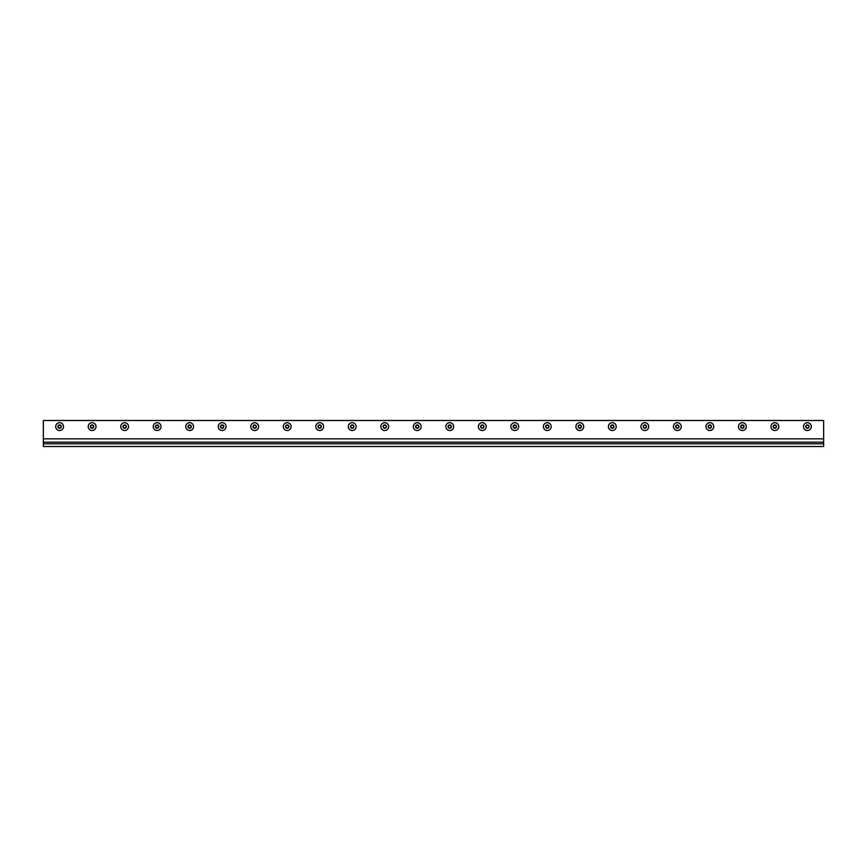 <?xml version="1.0" encoding="UTF-8"?>
<svg xmlns="http://www.w3.org/2000/svg" width="867" height="867" viewBox="0 0 867 867"><rect width="100%" height="100%" fill="white"/><g stroke="black" fill="none" stroke-linecap="round" stroke-linejoin="round"><path stroke-width="1.3" d="M803.481 426.597A3.912 3.912 0 0 0 807.394 430.509A3.912 3.912 0 0 0 811.306 426.597A3.912 3.912 0 0 0 807.394 422.684A3.912 3.912 0 0 0 803.481 426.597M809.074 426.597A1.68 1.68 0 0 0 806.559 425.133A1.68 1.68 0 0 0 806.559 428.049A1.68 1.68 0 0 0 809.074 426.597M806.613 427.951L805.833 426.597L806.613 425.242L808.174 425.242L808.954 426.597L808.174 427.951L806.613 427.951M823.65 438.843L823.65 420.495L43.35 420.495L43.35 438.843L823.65 438.843L823.65 442.17L43.35 442.17L43.35 446.505L823.65 446.505L823.65 443.796L43.35 443.796M43.35 438.843L43.35 442.17M823.65 442.17L823.65 443.796M770.969 426.597A3.912 3.912 0 0 0 774.881 430.509A3.912 3.912 0 0 0 778.794 426.597A3.912 3.912 0 0 0 774.881 422.684A3.912 3.912 0 0 0 770.969 426.597M776.561 426.597A1.68 1.68 0 0 0 774.036 425.133A1.68 1.68 0 0 0 774.036 428.049A1.68 1.68 0 0 0 776.561 426.597M774.101 427.951L773.321 426.597L774.101 425.242L775.662 425.242L776.442 426.597L775.662 427.951L774.101 427.951M738.456 426.597A3.912 3.912 0 0 0 742.369 430.509A3.912 3.912 0 0 0 746.281 426.597A3.912 3.912 0 0 0 742.369 422.684A3.912 3.912 0 0 0 738.456 426.597M744.049 426.597A1.68 1.68 0 0 0 741.534 425.133A1.68 1.68 0 0 0 741.534 428.049A1.68 1.68 0 0 0 744.049 426.597M741.588 427.951L740.808 426.597L741.588 425.242L743.149 425.242L743.929 426.597L743.149 427.951L741.588 427.951M705.944 426.597A3.912 3.912 0 0 0 709.856 430.509A3.912 3.912 0 0 0 713.769 426.597A3.912 3.912 0 0 0 709.856 422.684A3.912 3.912 0 0 0 705.944 426.597M711.536 426.597A1.68 1.68 0 0 0 709.022 425.133A1.68 1.68 0 0 0 709.022 428.049A1.68 1.68 0 0 0 711.536 426.597M709.076 427.951L708.296 426.597L709.076 425.242L710.637 425.242L711.417 426.597L710.637 427.951L709.076 427.951M673.431 426.597A3.912 3.912 0 0 0 677.344 430.509A3.912 3.912 0 0 0 681.256 426.597A3.912 3.912 0 0 0 677.344 422.684A3.912 3.912 0 0 0 673.431 426.597M679.024 426.597A1.68 1.68 0 0 0 676.498 425.133A1.68 1.68 0 0 0 676.498 428.049A1.68 1.68 0 0 0 679.024 426.597M676.563 427.951L675.783 426.597L676.563 425.242L678.124 425.242L678.904 426.597L678.124 427.951L676.563 427.951M640.919 426.597A3.912 3.912 0 0 0 644.831 430.509A3.912 3.912 0 0 0 648.744 426.597A3.912 3.912 0 0 0 644.831 422.684A3.912 3.912 0 0 0 640.919 426.597M646.511 426.597A1.68 1.68 0 0 0 643.997 425.133A1.68 1.68 0 0 0 643.997 428.049A1.68 1.68 0 0 0 646.511 426.597M644.051 427.951L643.271 426.597L644.051 425.242L645.612 425.242L646.392 426.597L645.612 427.951L644.051 427.951M608.406 426.597A3.912 3.912 0 0 0 612.319 430.509A3.912 3.912 0 0 0 616.231 426.597A3.912 3.912 0 0 0 612.319 422.684A3.912 3.912 0 0 0 608.406 426.597M613.999 426.597A1.68 1.68 0 0 0 611.473 425.133A1.68 1.68 0 0 0 611.473 428.049A1.68 1.68 0 0 0 613.999 426.597M611.538 427.951L610.758 426.597L611.538 425.242L613.099 425.242L613.879 426.597L613.099 427.951L611.538 427.951M575.894 426.597A3.912 3.912 0 0 0 579.806 430.509A3.912 3.912 0 0 0 583.719 426.597A3.912 3.912 0 0 0 579.806 422.684A3.912 3.912 0 0 0 575.894 426.597M581.486 426.597A1.68 1.68 0 0 0 578.972 425.133A1.68 1.68 0 0 0 578.972 428.049A1.68 1.68 0 0 0 581.486 426.597M579.026 427.951L578.246 426.597L579.026 425.242L580.587 425.242L581.367 426.597L580.587 427.951L579.026 427.951M543.381 426.597A3.912 3.912 0 0 0 547.294 430.509A3.912 3.912 0 0 0 551.206 426.597A3.912 3.912 0 0 0 547.294 422.684A3.912 3.912 0 0 0 543.381 426.597M548.974 426.597A1.68 1.68 0 0 0 546.459 425.133A1.68 1.68 0 0 0 546.459 428.049A1.68 1.68 0 0 0 548.974 426.597M546.513 427.951L545.733 426.597L546.513 425.242L548.074 425.242L548.854 426.597L548.074 427.951L546.513 427.951M510.869 426.597A3.912 3.912 0 0 0 514.781 430.509A3.912 3.912 0 0 0 518.694 426.597A3.912 3.912 0 0 0 514.781 422.684A3.912 3.912 0 0 0 510.869 426.597M516.461 426.597A1.68 1.68 0 0 0 513.936 425.133A1.68 1.68 0 0 0 513.936 428.049A1.68 1.68 0 0 0 516.461 426.597M514.001 427.951L513.221 426.597L514.001 425.242L515.562 425.242L516.342 426.597L515.562 427.951L514.001 427.951M478.356 426.597A3.912 3.912 0 0 0 482.269 430.509A3.912 3.912 0 0 0 486.181 426.597A3.912 3.912 0 0 0 482.269 422.684A3.912 3.912 0 0 0 478.356 426.597M483.949 426.597A1.68 1.68 0 0 0 481.434 425.133A1.68 1.68 0 0 0 481.434 428.049A1.68 1.68 0 0 0 483.949 426.597M481.488 427.951L480.708 426.597L481.488 425.242L483.049 425.242L483.829 426.597L483.049 427.951L481.488 427.951M445.844 426.597A3.912 3.912 0 0 0 449.756 430.509A3.912 3.912 0 0 0 453.669 426.597A3.912 3.912 0 0 0 449.756 422.684A3.912 3.912 0 0 0 445.844 426.597M451.436 426.597A1.68 1.68 0 0 0 448.922 425.133A1.68 1.68 0 0 0 448.922 428.049A1.68 1.68 0 0 0 451.436 426.597M448.976 427.951L448.196 426.597L448.976 425.242L450.537 425.242L451.317 426.597L450.537 427.951L448.976 427.951M413.331 426.597A3.912 3.912 0 0 0 417.244 430.509A3.912 3.912 0 0 0 421.156 426.597A3.912 3.912 0 0 0 417.244 422.684A3.912 3.912 0 0 0 413.331 426.597M418.924 426.597A1.68 1.68 0 0 0 416.409 425.133A1.68 1.68 0 0 0 416.409 428.049A1.68 1.68 0 0 0 418.924 426.597M416.463 427.951L415.683 426.597L416.463 425.242L418.024 425.242L418.804 426.597L418.024 427.951L416.463 427.951M380.819 426.597A3.912 3.912 0 0 0 384.731 430.509A3.912 3.912 0 0 0 388.644 426.597A3.912 3.912 0 0 0 384.731 422.684A3.912 3.912 0 0 0 380.819 426.597M386.411 426.597A1.68 1.68 0 0 0 383.886 425.133A1.68 1.68 0 0 0 383.886 428.049A1.68 1.68 0 0 0 386.411 426.597M383.951 427.951L383.171 426.597L383.951 425.242L385.512 425.242L386.292 426.597L385.512 427.951L383.951 427.951M348.306 426.597A3.912 3.912 0 0 0 352.219 430.509A3.912 3.912 0 0 0 356.131 426.597A3.912 3.912 0 0 0 352.219 422.684A3.912 3.912 0 0 0 348.306 426.597M353.899 426.597A1.68 1.68 0 0 0 351.373 425.133A1.68 1.68 0 0 0 351.373 428.049A1.68 1.68 0 0 0 353.899 426.597M351.438 427.951L350.658 426.597L351.438 425.242L352.999 425.242L353.779 426.597L352.999 427.951L351.438 427.951M315.794 426.597A3.912 3.912 0 0 0 319.706 430.509A3.912 3.912 0 0 0 323.619 426.597A3.912 3.912 0 0 0 319.706 422.684A3.912 3.912 0 0 0 315.794 426.597M321.386 426.597A1.68 1.68 0 0 0 318.861 425.133A1.68 1.68 0 0 0 318.861 428.049A1.68 1.68 0 0 0 321.386 426.597M318.926 427.951L318.146 426.597L318.926 425.242L320.487 425.242L321.267 426.597L320.487 427.951L318.926 427.951M283.281 426.597A3.912 3.912 0 0 0 287.194 430.509A3.912 3.912 0 0 0 291.106 426.597A3.912 3.912 0 0 0 287.194 422.684A3.912 3.912 0 0 0 283.281 426.597M288.874 426.597A1.68 1.68 0 0 0 286.348 425.133A1.68 1.68 0 0 0 286.348 428.049A1.68 1.68 0 0 0 288.874 426.597M286.413 427.951L285.633 426.597L286.413 425.242L287.974 425.242L288.754 426.597L287.974 427.951L286.413 427.951M250.769 426.597A3.912 3.912 0 0 0 254.681 430.509A3.912 3.912 0 0 0 258.594 426.597A3.912 3.912 0 0 0 254.681 422.684A3.912 3.912 0 0 0 250.769 426.597M256.361 426.597A1.68 1.68 0 0 0 253.836 425.133A1.68 1.68 0 0 0 253.836 428.049A1.68 1.68 0 0 0 256.361 426.597M253.901 427.951L253.121 426.597L253.901 425.242L255.462 425.242L256.242 426.597L255.462 427.951L253.901 427.951M218.256 426.597A3.912 3.912 0 0 0 222.169 430.509A3.912 3.912 0 0 0 226.081 426.597A3.912 3.912 0 0 0 222.169 422.684A3.912 3.912 0 0 0 218.256 426.597M223.849 426.597A1.68 1.68 0 0 0 221.323 425.133A1.68 1.68 0 0 0 221.323 428.049A1.68 1.68 0 0 0 223.849 426.597M221.388 427.951L220.608 426.597L221.388 425.242L222.949 425.242L223.729 426.597L222.949 427.951L221.388 427.951M185.744 426.597A3.912 3.912 0 0 0 189.656 430.509A3.912 3.912 0 0 0 193.569 426.597A3.912 3.912 0 0 0 189.656 422.684A3.912 3.912 0 0 0 185.744 426.597M191.336 426.597A1.68 1.68 0 0 0 188.811 425.133A1.68 1.68 0 0 0 188.811 428.049A1.68 1.68 0 0 0 191.336 426.597M188.876 427.951L188.096 426.597L188.876 425.242L190.437 425.242L191.217 426.597L190.437 427.951L188.876 427.951M153.231 426.597A3.912 3.912 0 0 0 157.144 430.509A3.912 3.912 0 0 0 161.056 426.597A3.912 3.912 0 0 0 157.144 422.684A3.912 3.912 0 0 0 153.231 426.597M158.824 426.597A1.68 1.68 0 0 0 156.298 425.133A1.68 1.68 0 0 0 156.298 428.049A1.68 1.68 0 0 0 158.824 426.597M156.363 427.951L155.583 426.597L156.363 425.242L157.924 425.242L158.704 426.597L157.924 427.951L156.363 427.951M120.719 426.597A3.912 3.912 0 0 0 124.631 430.509A3.912 3.912 0 0 0 128.544 426.597A3.912 3.912 0 0 0 124.631 422.684A3.912 3.912 0 0 0 120.719 426.597M126.311 426.597A1.68 1.68 0 0 0 123.786 425.133A1.68 1.68 0 0 0 123.786 428.049A1.68 1.68 0 0 0 126.311 426.597M123.851 427.951L123.071 426.597L123.851 425.242L125.412 425.242L126.192 426.597L125.412 427.951L123.851 427.951M88.206 426.597A3.912 3.912 0 0 0 92.119 430.509A3.912 3.912 0 0 0 96.031 426.597A3.912 3.912 0 0 0 92.119 422.684A3.912 3.912 0 0 0 88.206 426.597M93.799 426.597A1.68 1.68 0 0 0 91.273 425.133A1.68 1.68 0 0 0 91.273 428.049A1.68 1.68 0 0 0 93.799 426.597M91.338 427.951L90.558 426.597L91.338 425.242L92.899 425.242L93.679 426.597L92.899 427.951L91.338 427.951M55.694 426.597A3.912 3.912 0 0 0 59.606 430.509A3.912 3.912 0 0 0 63.519 426.597A3.912 3.912 0 0 0 59.606 422.684A3.912 3.912 0 0 0 55.694 426.597M61.286 426.597A1.68 1.68 0 0 0 58.761 425.133A1.68 1.68 0 0 0 58.761 428.049A1.68 1.68 0 0 0 61.286 426.597M58.826 427.951L58.046 426.597L58.826 425.242L60.387 425.242L61.167 426.597L60.387 427.951L58.826 427.951"/></g></svg>
